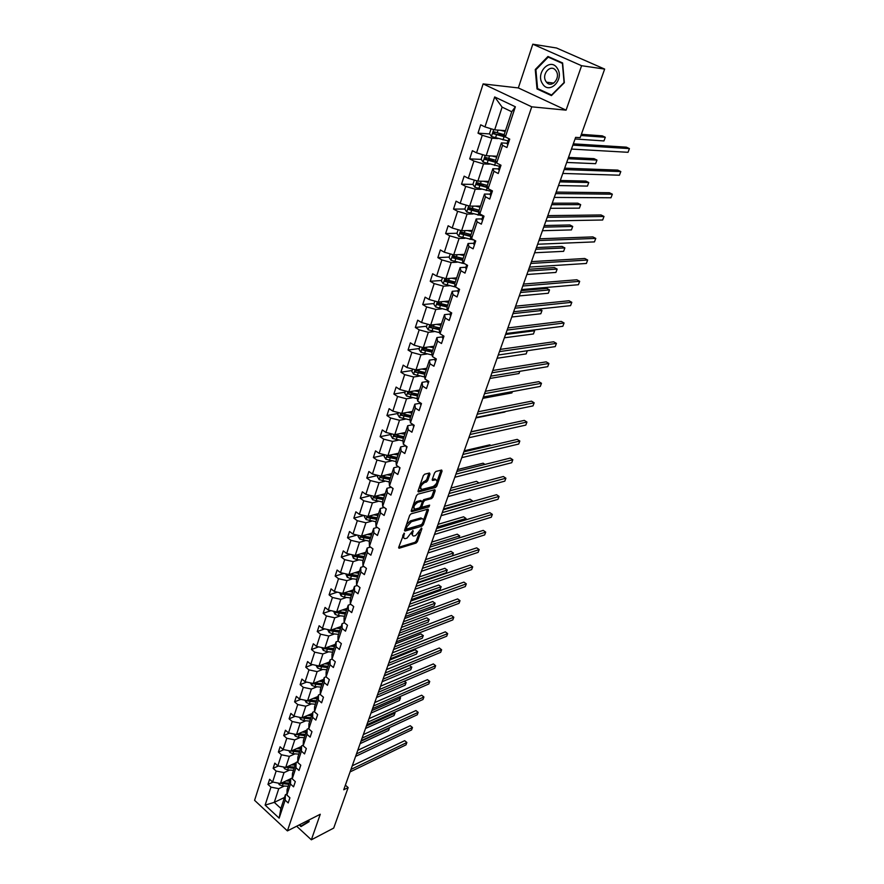 <?xml version="1.0" encoding="UTF-8"?>
<svg xmlns="http://www.w3.org/2000/svg" width="884" height="884" viewBox="0 0 884 884"><rect width="100%" height="100%" fill="white"/><g stroke="black" fill="none" stroke-linecap="round" stroke-linejoin="round"><path stroke-width="1.33" d="M404.165 533.14L398.706 547.284L399.071 548.257L416.066 543.063L417.403 541.583L421.911 528.687L421.569 528.024L415.723 535.527L413.845 536.036C412.485 536.002 412.11 534.953 412.706 532.919L412.938 530.566L407.038 538.124L405.126 538.643C403.745 538.61 403.347 537.56 403.944 535.516L404.165 533.14M429.978 474.078L429.48 473.017L424.685 474.2L423.281 475.725L418.077 490.907L418.475 491.957L435.481 487.526L436.84 486.034L442.066 471.084L441.668 470.023L435.923 471.437L434.541 472.951L432.298 479.404L432.696 480.454L435.856 479.68C437.934 481.404 437.061 483.681 433.248 486.509L421.845 489.438C419.723 487.692 420.607 485.404 424.486 482.542L426.353 482.067L427.734 480.553L429.978 474.078L428.939 473.15M566.08 110.157L581.595 65.714L604.656 69.085L556.522 48.001L532.809 44.2L518.333 87.936L483.128 83.903L531.737 106.82L566.08 110.157L518.333 87.936M296.648 826.22L311.356 839.8L320.273 814.252L287.411 830.905L531.737 106.82M311.356 839.8L333.699 828.087L348.152 787.578L345.379 785.147M604.656 69.085L580.169 137.683L575.628 137.363L343.732 789.777L348.152 787.578M411.06 513.836L409.679 515.35L404.618 530.08L404.994 531.074L421.988 526.124L423.337 524.632L428.409 510.112L428.044 509.118L411.06 513.836M411.292 510.643L416.43 495.692L417.823 494.167L434.806 489.714L435.193 490.742L432.972 497.062L431.613 498.565L424.839 500.399L423.469 501.902L422.011 506.101L422.386 507.118L429.646 505.14L428.961 506.886L411.811 511.637L411.292 510.643M581.595 65.714L532.809 44.2M505.35 136.943L504.189 134.556L511.748 111.738L515.372 106.787L505.35 136.943L509.725 139.097L506.919 147.529L502.554 145.363L496.686 163.043L500.797 165.131M483.128 83.903L254.581 800.329L287.411 830.905M493.946 171.308L488.167 188.69L487.139 185.983L492.863 168.711L493.946 171.308L498.244 173.507L501.007 165.231M488.167 188.69L492.432 190.911L489.725 199.055L485.471 196.812L479.802 213.895L484.012 216.16L481.338 224.149L477.15 221.884L471.57 238.68L475.736 240.967L473.106 248.835L468.962 246.537L463.481 263.045L467.592 265.366L465.006 273.101L460.918 270.769L455.525 287.002L459.581 289.355L457.039 296.958L453.006 294.604L447.702 310.571L451.713 312.947L449.216 320.428L445.227 318.041L440.011 333.754L443.967 336.163L441.503 343.511L437.569 341.102L432.431 356.561L436.342 358.992L433.933 366.23L430.033 363.788L424.983 378.993L428.851 381.446L426.475 388.573L422.618 386.109L417.657 401.071L421.469 403.557L419.138 410.563L415.325 408.077L410.441 422.806L414.209 425.303L411.911 432.21L408.154 429.69L403.336 444.188L407.071 446.718L404.806 453.503L401.082 450.973L396.341 465.249L400.032 467.791L397.8 474.476L394.131 471.923L389.468 485.979L393.115 488.543L390.916 495.117L387.28 492.554L382.684 506.388L386.297 508.963L384.131 515.449L380.54 512.864L376.009 526.488L379.579 529.085L377.446 535.472L373.899 532.864L369.446 546.279L372.971 548.898L370.871 555.185L367.357 552.566L362.97 565.782L366.451 568.412L364.385 574.611L360.915 571.97L356.583 584.987L360.042 587.639L357.998 593.739L354.561 591.087L350.307 603.916L353.722 606.579L351.71 612.59L348.307 609.916L344.119 622.557L347.489 625.231L345.511 631.154L342.152 628.48L338.008 640.933L341.357 643.629L339.412 649.464L336.075 646.768L331.997 659.044L335.312 661.751L333.39 667.497L330.086 664.79L326.074 676.89L329.345 679.608L327.456 685.277L324.196 682.559L320.229 694.492L323.467 697.211L321.61 702.802L318.373 700.073L314.472 711.83L317.676 714.57L315.842 720.084L312.649 717.344L308.792 728.935L311.964 731.676L310.151 737.112L306.991 734.361L303.19 745.798L306.339 748.549L304.549 753.908L301.422 751.157L297.676 762.428L300.781 765.19L299.024 770.472L295.919 767.71L292.228 778.826L295.311 781.6L293.565 786.815L290.493 784.031L286.858 795.003L289.908 797.788L288.195 802.926L285.156 800.142L279.167 818.153L265.123 805.103L270.946 787.136L267.962 784.406L269.609 779.279L272.603 782.009L276.151 771.069L273.134 768.34L274.813 763.146L277.841 765.875L281.432 754.781L278.394 752.063L280.084 746.803L283.134 749.51L286.781 738.273L283.709 735.565L285.433 730.228L288.516 732.924L292.217 721.521L289.112 718.825L290.858 713.421L293.963 716.106L297.72 704.548L294.582 701.863L296.35 696.371L299.499 699.056L303.3 687.332L300.129 684.658L301.93 679.089L305.102 681.763L308.958 669.873L305.765 667.21L307.577 661.564L310.792 664.216L314.704 652.16L311.466 649.508L313.312 643.773L316.56 646.425L320.527 634.193L317.257 631.552L319.135 625.739L322.406 628.38L326.428 615.96L323.135 613.341L325.036 607.441L328.34 610.059L332.428 597.474L329.091 594.855L331.025 588.877L334.373 591.484L338.517 578.7L335.147 576.103L337.102 570.036L340.484 572.633L344.683 559.66L341.279 557.075L343.268 550.92L346.683 553.495L350.948 540.323L347.511 537.759L349.523 531.505L352.981 534.069L357.313 520.709L353.832 518.157L355.876 511.814L359.368 514.355L363.766 500.786L360.252 498.256L362.329 491.813L365.854 494.333L370.33 480.564L366.772 478.045L368.882 471.503L372.451 474.012L376.982 460.023L373.391 457.536L375.523 450.884L379.137 453.382L383.744 439.171L380.109 436.696L382.286 429.956L385.932 432.42L390.606 417.988L386.927 415.535L389.137 408.684L392.827 411.137L397.579 396.474L393.866 394.043L396.109 387.082L399.844 389.512L404.673 374.617L400.905 372.208L403.181 365.136L406.96 367.534L411.867 352.407L408.065 350.02L410.375 342.837L414.198 345.213L419.182 329.842L415.336 327.478L417.69 320.185L421.558 322.538L426.618 306.914L422.718 304.571L425.116 297.157L429.027 299.477L434.177 283.598L430.232 281.289L432.663 273.753L436.63 276.04L441.856 259.896L437.867 257.62L440.342 249.951L444.343 252.216L449.669 235.807L445.624 233.564L448.144 225.763L452.199 227.995L457.614 211.309L453.514 209.088L456.078 201.165L460.188 203.364L465.691 186.391L461.536 184.203L464.144 176.148L468.31 178.314L473.901 161.054L469.702 158.899L472.354 150.7L476.564 152.833L482.255 135.274L478.012 133.153L480.697 124.81L484.973 126.909L494.686 96.953L515.372 106.787M497.007 156.225L486.189 155.728L491.924 138.202L497.814 138.578M491.924 138.202L482.255 135.274M486.189 155.728L476.564 152.833M496.686 163.043L495.592 160.49L501.416 142.91L502.554 145.363M507.217 143.252L501.416 142.91M488.664 181.375L477.857 181.143L483.504 163.927L489.382 164.148M483.504 163.927L473.901 161.054M477.857 181.143L468.31 178.314M498.664 168.899L492.863 168.711M480.476 206.105L469.669 206.138L475.216 189.198L481.095 189.287M475.216 189.198L465.691 186.391M469.669 206.138L460.188 203.364M479.802 213.895L478.841 211.044L484.465 194.06L485.471 196.812M490.266 194.115L484.465 194.06M472.41 230.437L461.614 230.713L467.072 214.061L472.951 213.994M467.072 214.061L457.614 211.309M461.614 230.713L452.199 227.995M471.57 238.68L470.675 235.685L476.2 218.989L477.15 221.884M482.001 218.9L476.2 218.989M464.487 254.36L453.691 254.868L459.061 238.492L464.929 238.304M459.061 238.492L449.669 235.807M453.691 254.868L444.343 252.216M463.481 263.045L462.641 259.918L468.078 243.498L468.962 246.537M473.868 243.277L468.078 243.498M456.685 277.885L445.912 278.637L451.183 262.537L457.05 262.205M451.183 262.537L441.856 259.896M445.912 278.637L436.63 276.04M442.475 277.687L441.403 280.99L443.26 283.852L455.536 287.013L454.741 283.753L460.1 267.598L460.918 270.769M465.879 267.255L460.1 267.598M449.017 301.046L438.243 302.019L443.437 286.173L449.293 285.731M443.437 286.173L434.177 283.598M438.243 302.019L429.027 299.477M447.702 310.571L446.972 307.19L452.243 291.311L453.006 294.604M458.022 290.836L452.243 291.311M441.47 323.82L430.707 325.025L435.812 309.433L441.668 308.859M435.812 309.433L426.618 306.914M430.707 325.025L421.558 322.538M440.011 333.754L439.337 330.251L444.508 314.627L445.227 318.041M450.287 314.03L444.508 314.627M434.033 346.241L423.292 347.655L428.32 332.318L434.166 331.622M428.32 332.318L419.182 329.842M423.292 347.655L414.198 345.213M432.431 356.561L431.812 352.937L436.917 337.566L437.569 341.102M442.685 336.848L436.917 337.566M426.718 368.319L415.988 369.921L420.939 354.827L426.773 354.031M420.939 354.827L411.867 352.407M415.988 369.921L406.96 367.534M424.983 378.993L424.419 375.269L429.436 360.131L430.033 363.788M435.193 359.313L429.436 360.131M419.524 390.032L408.806 391.844L413.679 376.982L419.513 376.076M413.679 376.982L404.673 374.617M408.806 391.844L399.844 389.512M417.657 401.071L417.137 397.236L422.077 382.341L422.618 386.109M427.823 381.413L422.077 382.341M412.441 411.425L401.745 413.414L406.529 398.794L412.353 397.778M406.529 398.794L397.579 396.474M401.745 413.414L392.827 411.137M410.441 422.806L409.977 418.861L414.828 404.209L415.325 408.077M420.574 403.17L414.828 404.209M405.458 432.475L394.783 434.663L399.502 420.265L405.314 419.149M399.502 420.265L390.606 417.988M394.783 434.663L385.932 432.42M403.336 444.188L402.916 440.144L407.701 425.723L408.154 429.69M413.193 424.629L407.701 425.723M398.585 453.205L387.921 455.569L392.573 441.392L398.375 440.177M392.573 441.392L383.744 439.171M387.921 455.569L379.137 453.382M396.341 465.249L395.977 461.105L400.684 446.906L401.082 450.973M405.723 445.812L400.684 446.906M391.822 473.625L381.181 476.167L385.756 462.21L391.546 460.896M385.756 462.21L376.982 460.023M381.181 476.167L372.451 474.012M389.468 485.979L389.137 481.736L393.767 467.758L394.131 471.923M398.408 466.675L393.767 467.758M385.159 493.736L374.529 496.443L379.037 482.697L384.816 481.294M379.037 482.697L370.33 480.564M374.529 496.443L365.854 494.333M382.684 506.388L382.396 502.057L386.96 488.288L387.28 492.554M391.236 487.217L386.96 488.288M378.595 513.549L367.987 516.422L372.418 502.874L378.197 501.383M372.418 502.874L363.766 500.786M367.987 516.422L359.368 514.355M376.009 526.488L375.766 522.079L380.264 508.51L380.54 512.864M384.186 507.46L380.264 508.51M372.131 533.063L361.534 536.091L365.91 522.753L371.667 521.173M365.91 522.753L357.313 520.709M361.534 536.091L352.981 534.069M369.446 546.279L369.236 541.782L373.667 528.422L373.899 532.864M377.28 527.405L373.667 528.422M365.755 552.29L355.191 555.472L359.49 542.334L365.247 540.665M359.49 542.334L350.948 540.323M355.191 555.472L346.683 553.495M362.97 565.782L362.805 561.207L367.169 548.036L367.357 552.566M370.484 547.052L367.169 548.036M359.479 571.241L348.926 574.567L353.169 561.627L358.915 559.87M353.169 561.627L344.683 559.66M348.926 574.567L340.484 572.633M356.583 584.987L356.462 580.335L360.76 567.362L360.915 571.97M363.81 566.412L360.76 567.362M353.291 589.915L342.76 593.385L346.948 580.633L352.672 578.799M346.948 580.633L338.517 578.7M342.76 593.385L334.373 591.484M350.307 603.916L350.219 599.186L354.451 586.401L354.561 591.087M357.247 585.495L354.451 586.401M347.191 608.325L336.682 611.927L340.804 599.363L346.517 597.451M340.804 599.363L332.428 597.474M336.682 611.927L328.34 610.059M344.119 622.557L344.064 617.761L348.23 605.164L348.307 609.916M350.793 604.291L348.23 605.164M341.18 626.458L330.693 630.204L334.76 617.817L340.462 615.828M334.76 617.817L326.428 615.96M330.693 630.204L322.406 628.38M338.008 640.933L337.997 636.06L342.108 623.651L342.152 628.48M344.451 622.822L342.108 623.651M335.246 644.348L324.793 648.215L328.793 636.005L334.483 633.95M328.793 636.005L320.527 634.193M324.793 648.215L316.56 646.425M331.997 659.044L332.019 654.105L336.075 641.872L336.075 646.768M338.196 641.088L336.075 641.872M329.412 661.972L318.969 665.984L322.914 653.939L328.594 651.817M322.914 653.939L314.704 652.16M318.969 665.984L310.792 664.216M326.074 676.89L326.13 671.884L330.119 659.829L330.086 664.79M332.053 659.088L330.119 659.829M323.643 679.365L313.234 683.487L317.124 671.619L322.793 669.42M317.124 671.619L308.958 669.873M313.234 683.487L305.102 681.763M320.229 694.492L320.317 689.421L324.251 677.531L324.196 682.559M326.074 676.812L324.251 677.531M317.964 696.504L307.577 700.747L311.411 689.045L317.069 686.78M311.411 689.045L303.3 687.332M307.577 700.747L299.499 699.056M314.472 711.83L314.582 706.703L318.472 694.99L318.373 700.073M320.24 694.271L318.472 694.99M312.361 713.41L302.008 717.764L305.787 706.228L311.422 703.907M305.787 706.228L297.72 704.548M310.87 717.93L303.566 717.311L302.162 717.896L293.963 716.106M308.792 728.935L308.936 723.742L312.77 712.195L312.649 717.344M314.483 711.476L312.77 712.195M306.836 730.085L296.505 734.549L300.228 723.167L305.853 720.791M300.228 723.167L292.217 721.521M296.505 734.549L288.516 732.924M303.19 745.798L303.367 740.549L307.146 729.156L306.991 734.361M308.803 728.438L307.146 729.156M301.389 746.527L291.079 751.113L294.759 739.886L300.361 737.433M294.759 739.886L286.781 738.273M291.079 751.113L283.134 749.51M297.676 762.428L297.875 757.124L301.599 745.886L301.422 751.157M303.212 745.179L301.599 745.886M296.007 762.759L285.731 767.434L289.355 756.361L294.947 753.864M289.355 756.361L281.432 754.781M285.731 767.434L277.841 765.875M292.228 778.826L292.46 773.478L296.129 762.395L295.919 767.71M297.698 761.676L296.129 762.395M290.703 778.76L280.449 783.544L284.029 772.627L289.609 770.063M284.029 772.627L276.151 771.069M280.449 783.544L272.603 782.009M286.858 795.003L287.112 789.6L290.737 778.671L290.493 784.031M292.261 777.953L290.737 778.671M284.504 797.467L274.283 802.363L278.769 788.661L284.339 786.042M278.769 788.661L270.946 787.136M265.123 805.103L274.283 802.363L280.869 808.44L285.421 794.727L285.156 800.142M511.748 111.738L502.112 107.13L494.664 129.871L505.482 130.644M286.902 794.02L285.421 794.727M280.869 808.44L279.167 818.153M494.664 129.871L484.973 126.909M494.686 96.953L502.112 107.13M272.979 782.086L267.962 784.406M278.383 765.975L273.134 768.34M283.863 749.654L278.394 752.063M289.433 733.112L283.709 735.565M295.079 716.338L289.112 718.825M300.825 699.332L294.582 701.863M306.66 682.094L300.129 684.658M312.593 664.602L305.765 667.21M318.627 646.878L311.466 649.508M324.759 628.9L317.257 631.552M330.992 610.656L323.135 613.341M337.345 592.158L329.091 594.855M343.799 573.396L335.147 576.103M350.384 554.356L341.279 557.075M357.092 535.041L347.511 537.759M363.921 515.449L353.832 518.157M370.893 495.559L360.252 498.256M377.943 475.404L366.772 478.045M384.584 455.061L373.391 457.536M391.325 434.409L380.109 436.696M398.165 413.447L386.927 415.535M405.115 392.153L393.866 394.043M426.718 368.341L424.265 368.705M412.176 370.518L400.905 372.208M433.9 346.638L432.663 346.793M419.347 348.539L408.065 350.02M426.641 326.218L415.336 327.478M434.044 303.532L422.718 304.571M446.818 280.118L445.978 280.173M441.569 280.482L430.232 281.289M455.382 256.747L453.68 256.835M449.216 257.056L437.867 257.62M464.443 233.033L461.558 233.111M456.984 233.243L445.624 233.564M473.979 208.989L469.625 209.011M464.885 209.033L453.514 209.088M483.946 184.612L477.957 184.502M474.332 180.104L472.929 184.402L461.536 184.203M494.41 159.949L486.786 159.617M481.25 159.385L469.702 158.899M504.366 134.932L496.697 134.412M489.725 133.948L478.012 133.153M299.179 824.938L300.969 826.584L309.08 821.7L308.881 820.02M537.008 88.941L551.428 95.605L564.335 82.698L562.622 62.963L547.958 56.454L535.262 69.527L537.008 88.941L538.875 89.162M402.618 535.914L403.8 537.881M411.369 533.395L412.552 535.284M398.706 547.284L415.016 542.312L416.353 540.82L419.381 532.146M423.425 520.566L427.37 509.294M404.607 530.124L421.988 524.444M406.419 528.334L406.784 529.008L421.569 524.698L423.138 521.88C423.756 519.803 423.37 518.742 421.977 518.709L411.436 521.682L407.038 526.533L406.419 528.334L405.458 527.638M405.314 528.068L406.364 528.798M422.232 518.709L420.917 517.958L421.546 518.786M406.541 524.499L410.364 520.919L420.486 518.035M422.232 501.593L423.756 499.637L430.541 497.814L431.9 496.322L434.143 489.88M420.85 506.013L421.933 506.797M411.27 510.72L428.696 505.394M417.712 502.322C413.878 505.14 412.994 507.405 415.049 509.118L419.325 507.969L420.696 506.466L422.154 502.256L421.767 501.228L417.712 502.322L416.629 501.559L413.347 504.653M412.706 506.532L413.845 508.366M416.629 501.559L420.574 500.499M420.209 484.675L426.641 479.802L428.884 473.327M419.425 486.974L420.607 488.697M435.978 479.669L434.773 478.94L435.602 479.725M432.254 479.559L434.519 478.984M437.16 481.25L441.028 470.178M418.033 491.04L434.398 486.786L436.276 483.813M536.024 69.637L535.262 69.527M278.427 783.147L279.289 784.716L282.372 785.942L288.228 786.252M286.018 780.948L289.908 781.158M288.283 779.887L290.295 779.997M289.256 783.158L282.206 782.727M280.792 783.379L288.869 784.318M289.267 783.102L282.416 782.627M360.119 743.654L388.606 730.449L389.468 728.073L360.981 741.234M389.435 727.631L388.606 730.449M350.959 769.445L406.872 742.494L405.977 744.88L350.086 771.909M352.252 765.809L404.684 740.681L406.872 742.494L404.684 740.681M283.587 767.014L284.526 768.726L287.632 769.953L293.51 770.296M291.311 764.892L295.223 765.124M293.587 763.864L295.61 763.975M294.549 767.179L287.377 766.682M285.985 767.323L294.162 768.329M294.571 767.091L287.632 766.572M365.523 728.471L394.043 715.554L394.927 713.145L366.396 726.018M394.408 712.338L395.049 712.869L394.043 715.554M395.049 712.869L394.098 712.482M288.814 750.649L289.841 752.505L292.969 753.732L298.88 754.107M296.681 748.626L300.615 748.881M298.958 747.61L300.991 747.742M299.908 750.98L292.681 750.45L291.289 751.069L299.532 752.129M299.952 750.87L292.913 750.295M370.993 713.079L399.557 700.471L400.441 698.04L371.877 710.603M399.336 696.879L400.562 697.774L399.557 700.471M400.562 697.774L399.126 696.968M356.484 753.886L412.485 727.521L411.579 729.93L355.6 756.395M357.766 750.306L410.275 725.709L412.485 727.521L410.275 725.709M362.086 738.129L418.165 712.36L417.248 714.802L361.18 740.67M363.346 734.593L415.933 710.559L418.165 712.36L415.933 710.559M309.068 821.601L301.101 826.065L299.632 824.706M308.803 820.054L308.958 821.324L301.101 826.065M542.467 83.626C549.041 95.306 564.832 79.538 557.395 68.477C550.621 56.808 535.096 72.797 542.467 83.626M545.936 81.405L546.5 82.19C551.528 88.787 560.931 78.035 556.158 71.04L555.66 70.344C550.599 63.593 541.163 74.433 545.936 81.405M548.213 57.095L562.401 63.405L564.069 82.51L551.572 95.019L537.594 88.566L535.903 69.759L548.213 57.095L550.014 57.372M294.107 734.063L295.223 736.063L298.372 737.3L304.317 737.709M302.118 732.129L306.074 732.405M304.405 731.134L306.439 731.278M305.356 734.571L298.085 733.996L296.692 734.593L304.98 735.698M305.4 734.416L298.262 733.797M376.529 697.498L405.137 685.199L406.032 682.735L377.424 694.99M404.264 681.221L406.143 682.503L405.137 685.199M406.143 682.503L404.176 681.255M367.766 722.173L423.922 697.001L422.994 699.476L366.849 724.736M369.004 718.67L421.668 695.211L423.922 697.001L421.668 695.211M299.477 717.244L300.682 719.399L303.853 720.637L309.82 721.079M307.632 715.399L311.61 715.697M309.919 714.438L311.975 714.592M382.142 681.719L410.784 669.74L411.701 667.243L409.458 665.475L384.197 675.94M302.162 717.896L310.505 719.035M310.925 717.742L303.687 717.057M409.458 665.475L411.701 667.243L383.048 679.166M411.8 667.022L410.784 669.74M373.512 705.996L429.746 681.454L428.806 683.962L372.584 708.603M374.739 702.537L427.469 679.663L429.746 681.454L427.469 679.663M304.914 700.183L306.207 702.493L309.4 703.741L315.411 704.216M313.223 698.437L317.223 698.758M315.522 697.509L317.577 697.664M316.461 701.045L309.113 700.393L307.709 700.968L316.096 702.15M387.822 665.729L416.508 654.072L417.425 651.552L415.171 649.795L389.866 659.972M316.527 700.835L309.179 700.095M415.171 649.795L417.425 651.552L388.739 663.155M417.524 651.353L416.508 654.072M379.335 689.597L435.646 665.707L434.696 668.249L378.396 692.238M380.551 686.194L433.348 663.928L435.646 665.707L433.348 663.928M310.417 682.89L311.82 685.354L315.036 686.614L321.08 687.122M318.892 681.244L322.914 681.586M321.19 680.337L323.268 680.514M322.13 683.94L314.748 683.244L313.345 683.796L321.776 685.023M393.579 649.541L422.298 638.215L423.237 635.662L420.961 633.916L395.623 643.784M322.218 683.697L314.748 682.89M420.961 633.916L423.237 635.662L394.507 646.922M423.314 635.497L422.298 638.215M385.247 672.978L441.624 649.762L440.663 652.337L384.297 675.652M386.441 669.619L439.304 647.983L441.624 649.762L439.304 647.983M316.008 665.343L317.511 667.972L320.748 669.243L326.826 669.774M324.638 663.807L328.682 664.171M326.947 662.923L329.036 663.111M327.887 666.58L320.45 665.851L319.047 666.392L327.533 667.652M399.413 633.132L428.165 622.159L429.116 619.562L426.817 617.828L401.447 627.397M327.975 666.304L320.395 665.431M426.817 617.828L429.116 619.562L400.353 630.48M429.182 619.419L428.165 622.159M391.236 656.138L447.68 633.607L446.696 636.215L390.264 658.845M392.408 652.834L445.337 631.839L447.68 633.607L445.337 631.839M321.754 647.563L323.279 650.348L326.55 651.619L332.649 652.193M330.472 646.116L334.539 646.502M332.782 645.265L334.881 645.464M333.71 648.989L326.251 648.204L324.837 648.734L333.367 650.038M405.325 616.502L434.11 605.883L435.072 603.264L432.751 601.529L407.358 610.778M333.821 648.668L326.119 647.729M324.362 648.127L324.837 648.734M432.751 601.529L435.072 603.264L406.275 613.816M435.138 603.142L434.11 605.883M397.303 639.066L453.812 617.242L452.818 619.883L396.319 641.817M398.463 635.806L451.448 615.474L453.812 617.242L451.448 615.474M327.632 629.53L329.135 632.469L332.428 633.751L338.561 634.358M336.395 628.17L340.473 628.59M338.705 627.342L340.815 627.552M339.633 631.132L332.119 630.314L330.704 630.822L339.29 632.171M411.314 599.65L440.133 589.407L441.105 586.744L438.762 585.02L413.336 593.949M339.743 630.778L331.92 629.773M330.207 630.093L330.704 630.822M438.762 585.02L441.105 586.744L412.276 596.932M441.16 586.656L440.133 589.407M403.458 621.75L460.023 600.656L459.017 603.33L402.463 624.535M404.596 618.557L457.636 598.91L460.023 600.656L457.636 598.91M333.611 611.242L335.069 614.336L338.384 615.618L344.561 616.259M342.395 609.971L346.495 610.413M344.716 609.175L346.837 609.396M345.633 613.032L336.66 612.645L345.29 614.037M417.381 582.578L446.232 572.71L447.216 570.014L444.851 568.301L419.403 576.898M345.754 612.634L337.81 611.54M336.152 611.805L336.66 612.645M444.851 568.301L447.216 570.014L418.353 579.827M447.26 569.948L446.232 572.71M409.69 604.203L466.321 583.86L465.304 586.567L408.684 607.032M410.806 601.054L463.912 582.114L466.321 583.86L463.912 582.114M339.666 592.689L341.102 595.926L344.44 597.219L350.639 597.904M348.484 591.506L352.606 591.971M350.804 590.733L352.937 590.976M351.721 594.656L342.705 594.214L351.39 595.65M423.524 565.274L452.409 555.793L453.404 553.064L451.017 551.362L425.547 559.605M351.854 594.225L343.777 593.053M342.196 593.263L342.705 594.214M451.017 551.362L453.404 553.064L424.519 562.478M453.437 553.03L452.409 555.793M416.021 586.401L472.697 566.832L471.669 569.583L415.005 589.274M417.115 583.318L470.266 565.097L472.697 566.832L470.266 565.097M345.81 573.849L347.213 577.263L350.572 578.556L356.816 579.285M354.661 572.766L358.805 573.252M356.992 572.025L359.136 572.279M357.898 576.014L348.837 575.506L357.567 576.998M457.271 534.19L459.702 535.881L458.906 538.013L459.68 535.881L457.271 534.19L431.768 542.091M358.053 575.55L349.821 574.291M348.34 574.434L348.837 575.506M459.68 535.881L430.773 544.909M422.43 568.357L479.161 549.583L478.122 552.367L421.403 571.263M423.513 565.329L476.708 547.859L479.161 549.583L476.708 547.859M352.042 554.743L353.412 558.312L356.804 559.616L363.07 560.379M360.926 553.749L365.103 554.268M363.269 553.041L365.423 553.307M364.164 557.097L355.059 556.522L363.843 558.058M465.503 519.947L466.034 518.477L463.603 516.797L438.088 524.334M364.33 556.588L355.954 555.24M354.583 555.329L355.059 556.522M465.525 519.936L466.034 518.477L437.105 527.085M428.939 550.047L485.714 532.102L484.653 534.919L427.889 552.997M430 547.086L483.228 530.389L485.714 532.102M358.374 535.35L358.064 536.323L359.711 539.085L369.435 541.196M367.291 534.444L371.49 534.997M369.634 533.781L371.799 534.058M370.518 537.903L361.379 537.262L370.208 538.842M443.525 509.018L472.487 500.897L472.222 501.615L472.476 500.841L470.023 499.173L444.486 506.322M370.705 537.35L362.175 535.914M360.948 535.947L361.379 537.262M435.547 531.483L492.355 514.377L491.283 517.239L434.475 534.477M436.574 528.588L489.846 512.676L492.355 514.377M364.805 515.659L364.429 516.797L366.098 519.571L375.877 521.737M373.755 514.864L377.965 515.438M376.098 514.223L378.275 514.521M376.982 518.422L367.788 517.704L376.672 519.339M478.984 483.029L476.531 481.305L450.973 488.067M377.17 517.836L368.484 516.278M367.424 516.278L367.788 517.704M479.006 483.029L450.033 490.708M442.232 512.643L499.084 496.421L498.001 499.316L441.16 515.681M443.238 509.814L496.554 494.72L499.084 496.421M371.324 495.67L370.904 496.974L372.584 499.758L382.429 501.979M380.308 494.974L384.551 495.581M382.65 494.377L384.849 494.686M383.534 498.653L374.297 497.858L383.236 499.548M484.973 464.409L483.128 463.194L457.547 469.57M383.744 498.012L374.882 496.355M374.031 496.322L374.297 497.858M386.153 509.383L385.623 508.488M449.028 493.537L505.902 478.211L504.808 481.139L447.934 496.62M450.011 490.775L503.35 476.52L505.902 478.211M377.954 475.371L377.468 476.852L379.17 479.647L389.148 481.924M386.96 474.785L391.225 475.415M389.314 474.222L391.513 474.553M390.187 478.576L380.893 477.703L389.899 479.448M490.885 445.536L489.802 444.84L464.222 450.796M390.408 477.89L381.413 476.144M380.794 476.067L380.893 477.703M392.894 489.206L392.319 487.979M455.923 474.156L512.819 459.746L511.714 462.719L454.807 477.272M456.873 471.459L510.245 458.078L512.819 459.746M384.684 454.763L384.142 456.42L385.855 459.227L396.01 461.581M393.723 454.288L398.01 454.951M396.076 453.768L398.297 454.111M396.938 458.199L387.601 457.238L396.651 459.05M496.797 426.364L470.984 431.768M397.181 457.459L388.01 455.614L387.601 457.238M399.723 468.708L399.17 467.382M462.907 454.475L519.836 441.028L518.709 444.044L461.779 457.647M463.846 451.857L517.228 439.37L519.836 441.028M391.513 433.834L390.905 435.679L392.64 438.486L402.993 440.917M400.585 433.469L404.894 434.166M402.949 432.994L405.17 433.348M403.8 437.503L394.419 436.464L403.524 438.32M404.054 436.718L394.861 434.817L394.419 436.464M475.89 417.944L504.93 412.01M406.673 447.901L406.099 446.597M470.012 434.508L526.952 422.044L525.803 425.105L468.863 437.735M470.907 431.967L524.311 420.397L526.952 422.044M398.452 412.574L397.789 414.607L399.535 417.425L410.099 419.944M407.557 412.331L411.889 413.06M409.922 411.889L412.154 412.264M410.762 416.486L401.336 415.358L410.496 417.281M411.038 415.657L401.811 413.701L401.336 415.358M482.863 398.341L511.902 392.916L512.389 391.601L511.902 392.916M413.723 426.762L413.137 425.491M477.205 414.253L534.168 402.795L533.008 405.9L476.045 417.513M478.089 411.789L531.505 401.159L534.168 402.795M405.502 390.982L404.773 393.214L406.541 396.043L417.325 398.64M414.629 390.861L418.994 391.623M417.005 390.463L419.248 390.85M417.834 395.137L408.353 393.933L417.579 395.91M418.121 394.253L408.872 392.253L408.353 393.933M489.935 378.451L518.985 373.545L519.792 371.324M519.825 371.313L518.985 373.545M420.894 405.292L420.629 403.005L420.287 404.043M484.52 393.678L541.483 383.269L540.301 386.418L483.338 396.993M485.371 391.292L538.787 381.645L541.483 383.269M412.662 369.048L411.867 371.479L413.657 374.308L424.685 377.004M421.823 369.048L426.21 369.844M424.198 368.694L426.464 369.103M425.016 373.457L415.491 372.164L424.773 374.208M425.326 372.518L416.044 370.473L415.491 372.164M497.106 358.263L526.157 353.898L527.317 350.738L526.157 353.898M428.165 383.479L428 380.905L427.547 382.264M491.946 372.805L548.909 363.468L547.704 366.661L490.742 376.164M492.764 370.495L546.179 361.854L548.909 363.468M419.933 346.749L419.071 349.401L420.883 352.241L432.177 355.036M429.127 346.893L433.547 347.721M431.502 346.572L433.779 347.003M432.32 351.423L422.718 350.031L432.077 352.152M432.641 350.44L423.303 348.329L422.718 350.031M504.388 337.787L533.439 333.964L534.61 330.749L505.56 334.483M533.384 330.041L534.61 330.749L533.439 333.964M435.569 361.324L434.917 360.131L435.481 358.451L434.917 360.131M499.482 351.6L556.434 343.379L555.218 346.616L498.267 355.014M500.267 349.39L553.682 341.788L556.434 343.379M427.326 324.096L426.397 326.958L428.221 329.809L439.812 332.716M436.552 324.373L440.994 325.246M438.928 324.108L441.226 324.561M439.735 329.047L430.055 327.544L439.503 329.743M440.077 327.997L430.685 325.82L430.055 327.544M511.77 317.002L540.82 313.754L542.014 310.483L512.963 313.643M539.362 308.98L542.014 310.483L540.82 313.754M443.083 338.804L442.42 337.644L443.094 335.633L442.42 337.644M507.129 330.075L564.069 322.992L562.843 326.284L505.891 333.544M507.88 327.953L561.285 321.411L564.069 322.992M434.84 301.079L433.834 304.162L435.679 307.024L447.591 310.041M444.099 301.488L448.564 302.405M446.475 301.267L448.785 301.742M447.271 306.306L439.05 304.593L438.409 303.267M519.273 295.919L548.312 293.245L549.528 289.93L546.765 288.405L521.151 290.626M447.636 305.201L438.177 302.958L437.514 304.682L447.05 306.969M548.312 293.245L549.528 289.93L520.488 292.505M450.718 315.908L450.033 314.781L450.829 312.428L450.033 314.781M514.897 308.207L571.815 302.317L570.567 305.643L513.648 311.743M515.626 306.184L569.009 300.748L571.815 302.317M451.768 278.228L456.254 279.178M454.144 278.062L456.464 278.559M454.928 283.189L446.663 281.41L446.022 280.04M526.886 274.504L555.914 272.438L557.141 269.079L554.356 267.565L528.742 269.255M455.315 282.029L445.801 279.709L445.094 281.455L454.763 283.841M555.914 272.438L557.141 269.079L528.113 271.045M458.487 292.648L457.779 291.554L458.685 288.836L457.779 291.554M522.798 286.007L579.683 281.322L578.412 284.714L521.516 289.587M458.719 288.858L459.437 289.775M523.483 284.073L576.843 279.775L579.683 281.322M450.243 253.896L449.083 257.443L450.973 260.316L464.774 263.775M459.558 254.592L464.078 255.587M461.945 254.482L464.277 254.99M462.719 259.697L454.398 257.841L453.768 256.437M534.61 252.769L563.627 251.332L564.876 247.918L562.058 246.426L536.455 247.564M463.117 258.482L453.536 256.084L452.807 257.841L462.763 260.36M563.627 251.332L564.876 247.918L535.859 249.255M466.376 269.001L465.658 267.94L466.619 265.045L467.349 266.084M530.809 263.454L587.661 260.029L586.379 263.465L529.516 267.09M466.697 264.857L465.658 267.94M531.461 261.62L584.788 258.493L587.661 260.029M458.133 229.707L456.906 233.498L458.807 236.382L474.156 240.094M467.481 230.558L472.034 231.597M469.868 230.492L472.211 231.033M470.719 235.84L462.266 233.895L461.636 232.448M542.444 230.713L571.451 229.906L572.71 226.448L569.871 224.967L544.29 225.542M471.05 234.536L461.415 232.072L460.641 233.84L470.918 236.503M571.451 229.906L572.71 226.448L543.715 227.144M474.399 244.945L473.658 243.929L474.642 240.989L475.393 241.984M538.953 240.536L595.772 238.404L594.457 241.896L537.638 244.238M474.852 240.481L473.658 243.929M539.572 238.802L592.855 236.901L595.772 238.404M466.166 205.11L464.851 209.154L466.774 212.038L483.04 215.95M475.548 206.116L480.111 207.199M477.935 206.116L480.288 206.668M479.117 210.193L469.415 207.652L468.608 209.431L479.25 212.259M479.029 211.619L470.255 209.53L469.647 208.049M550.412 208.304L579.396 208.16L580.678 204.646L577.804 203.187L552.235 203.176M579.396 208.16L580.678 204.646L551.704 204.679M482.565 220.503L481.791 219.519L482.797 216.525L483.57 217.486M547.229 217.265L603.993 216.458L602.667 220.005L545.892 221.011M483.15 215.696L481.791 219.519M547.804 215.63L601.054 214.967L603.993 216.458M472.929 184.402L474.874 187.297L491.206 191.353M483.736 181.275L488.333 182.391M486.123 181.319L488.498 181.905M487.327 185.441L477.559 182.811L476.708 184.612L487.758 187.618M487.537 187.01L478.388 184.767L477.78 183.242M558.5 185.552L587.451 186.093L588.755 182.524L585.849 181.087L560.301 180.48M587.451 186.093L588.755 182.524L559.804 181.872M490.863 195.629L490.067 194.69L491.084 191.64M555.638 193.607L612.336 194.182L610.988 197.773L554.279 197.419M491.592 190.469L491.095 191.629L491.802 192.524M556.18 192.082L609.363 192.712L612.336 194.182M482.631 154.656L481.139 159.219L483.117 162.126L499.526 166.336L498.488 169.43L499.305 170.336M492.068 155.993L496.697 157.164M494.454 156.103L496.841 156.711M495.67 160.258L485.835 157.562L484.951 159.363L496.488 162.568M496.233 161.993L486.653 159.584L486.056 158.015M566.71 162.446L595.639 163.684L596.965 160.07L594.015 158.645L568.5 157.418M595.639 163.684L596.965 160.07L568.036 158.711M564.18 169.562L620.811 171.562L619.452 175.209L562.799 173.441M500.2 164.822L499.526 166.325L500.344 167.22M564.677 168.159L617.806 170.115L620.811 171.562M491.084 128.777L489.504 133.617L491.493 136.534L508.002 140.899M504.985 136.202L504.333 134.865M500.543 130.291L505.195 131.506M502.93 130.456L505.339 131.086M504.245 134.677L494.255 131.871L493.327 133.694L505.935 137.23M505.173 136.567L495.073 133.959L494.488 132.346M575.053 138.976L603.949 140.943L605.297 137.263L602.313 135.86L581.363 134.324M603.949 140.943L605.297 137.263L580.943 135.506M507.891 144.611L507.051 143.738L508.101 140.589M572.865 145.131L629.419 148.589L628.038 152.302L571.462 149.065M508.93 138.921L508.112 140.589L508.952 141.429M509.604 139.451L508.764 138.633M573.329 143.838L626.38 147.164L629.419 148.589M402.993 534.82L403.944 535.516M412.607 530.743L413.292 531.229M411.767 532.245L412.706 532.919M421.237 528.212L421.911 528.687M416.353 540.82L417.403 541.583M415.016 542.312L416.066 543.063M398.618 547.771L399.236 548.224M403.844 533.317L404.529 533.814M427.348 509.372L428.409 510.112M422.375 523.947L423.337 524.632M420.928 525.361L421.988 526.124M404.529 530.599L405.137 531.041M410.364 520.919L411.436 521.682M406.076 525.836L407.038 526.533M434.11 490.001L435.193 490.742M431.9 496.322L432.972 497.062M430.541 497.814L431.613 498.565M423.756 499.637L424.839 500.399M422.386 501.151L423.469 501.902M421.049 505.427L422.011 506.101M427.889 506.145L428.961 506.886M411.204 511.206L411.811 511.637M426.641 479.802L427.734 480.553M425.259 481.316L426.353 482.067M423.392 481.791L424.486 482.542M432.199 480.045L432.784 480.443M440.972 470.343L442.066 471.084M435.757 485.283L436.84 486.034M434.398 486.786L435.481 487.526M417.977 491.515L418.585 491.935M279.664 783.39L279.256 784.66M283.013 784.009L282.372 785.942M283.654 782.053L283.41 782.782M284.946 767.279L284.493 768.66M288.283 767.986L287.632 769.953M288.946 765.975L288.692 766.748M290.295 750.947L289.797 752.439M293.621 751.743L292.969 753.732M294.306 749.676L294.029 750.483M295.709 734.394L295.19 735.996M299.035 735.289L298.372 737.3M299.731 733.156L299.455 734.007M301.201 717.598L300.637 719.333M304.527 718.593L303.853 720.637M305.245 716.405L304.947 717.3M306.781 700.581L306.173 702.426M310.085 701.675L309.4 703.741M310.825 699.421L310.516 700.36M312.428 683.31L311.787 685.288M315.732 684.514L315.036 686.614M316.494 682.194L316.163 683.177M318.163 665.807L317.478 667.906M321.456 667.111L320.748 669.243M322.24 664.724L321.898 665.763M323.975 648.038L323.246 650.281M327.257 649.453L326.55 651.619M328.063 647.011L327.71 648.094M329.876 630.027L329.091 632.403M333.146 631.552L332.428 633.751M333.975 629.032L333.599 630.159M335.854 611.75L335.036 614.258M339.124 613.385L338.384 615.618M339.975 610.8L339.578 611.982M341.931 593.197L341.058 595.86M345.18 594.965L344.44 597.219M346.053 592.302L345.644 593.529M348.086 574.379L347.169 577.186M351.324 576.269L350.572 578.556M352.23 573.528L351.81 574.81M354.34 555.274L353.368 558.246M357.567 557.285L356.804 559.616M358.495 554.478L358.053 555.815M360.694 535.892L359.666 539.019M363.899 538.036L363.125 540.389M364.849 535.14L364.396 536.544M367.136 516.212L366.053 519.494M370.33 518.488L369.545 520.886M371.302 515.516L370.827 516.974M373.667 496.233L372.54 499.681M376.849 498.642L376.054 501.073M377.855 495.592L377.358 497.106M380.308 475.946L379.126 479.57M383.479 478.498L382.661 480.973M384.507 475.371L383.988 476.94M387.059 455.359L385.811 459.15M390.198 458.056L389.38 460.564M391.258 454.829L390.728 456.464M393.899 434.442L392.595 438.42M397.038 437.282L396.198 439.834M398.12 433.978L397.557 435.668M400.861 413.193L399.491 417.358M403.966 416.187L403.115 418.784M405.082 412.795L404.507 414.552M407.922 391.612L406.496 395.966M411.016 394.772L410.154 397.402M412.165 391.281L411.557 393.104M415.093 369.689L413.601 374.241M424.585 376.385L424.397 376.96M418.165 373.004L417.292 375.678M419.347 369.424L418.729 371.324M422.386 347.412L420.828 352.163M432 354.031L431.701 354.948M425.436 350.904L424.552 353.611M426.652 347.213L426 349.18M424.198 349.843L422.74 350.042M429.801 324.771L428.176 329.743M439.536 331.312L439.116 332.594M432.828 328.439L431.922 331.191M434.077 324.649L433.403 326.693M431.569 327.4L430.11 327.566M437.337 301.764L435.635 306.947M447.193 308.207L446.641 309.864M440.331 305.61L439.414 308.406M441.613 301.709L440.917 303.831M439.05 304.593L437.602 304.726M444.983 278.383L443.216 283.786M454.984 284.736L454.299 286.781M447.967 282.405L447.028 285.256M449.282 278.405L448.553 280.604M446.663 281.41L445.204 281.51M452.774 254.614L450.928 260.239M462.896 260.857L462.089 263.299M455.724 258.824L454.774 261.719M457.072 254.714L456.321 256.99M454.398 257.841L452.939 257.918M460.686 230.437L458.763 236.304M470.94 236.592L470.001 239.442M463.603 234.846L462.641 237.785M464.995 230.625L464.222 232.989M462.266 233.895L460.807 233.928M468.73 205.862L466.73 211.972M479.029 212.204L478.045 215.188M471.625 210.469L470.642 213.464M473.05 206.127L472.244 208.58M470.255 209.53L468.796 209.541M476.907 180.866L474.83 187.22M487.228 187.485L486.222 190.524M479.769 185.684L478.774 188.723M481.239 181.22L480.41 183.75M478.388 184.767L476.929 184.745M485.228 155.44L483.062 162.059M495.559 162.347L494.543 165.43M488.067 160.468L487.051 163.562M489.57 155.882L488.708 158.512M486.653 159.584L485.194 159.518M493.703 129.572L491.449 136.456M504.035 136.777L502.996 139.915M496.499 134.821L495.46 137.97M498.046 130.114L497.151 132.832M495.073 133.959L493.603 133.86M420.917 517.958L421.977 518.709M420.685 500.477L421.767 501.228M434.773 478.94L435.856 479.68M553.804 83.096L546.5 82.19M438.95 304.549L437.514 304.682M446.519 281.355L445.094 281.455M454.221 257.774L452.807 257.841M462.056 233.796L460.641 233.84M470.012 209.42L468.608 209.431M478.111 184.634L476.708 184.612M491.095 191.629L490.067 194.69M486.355 159.429L484.951 159.363M499.526 166.325L498.488 169.43M494.731 133.782L493.327 133.694M508.112 140.589L507.051 143.738"/></g></svg>
